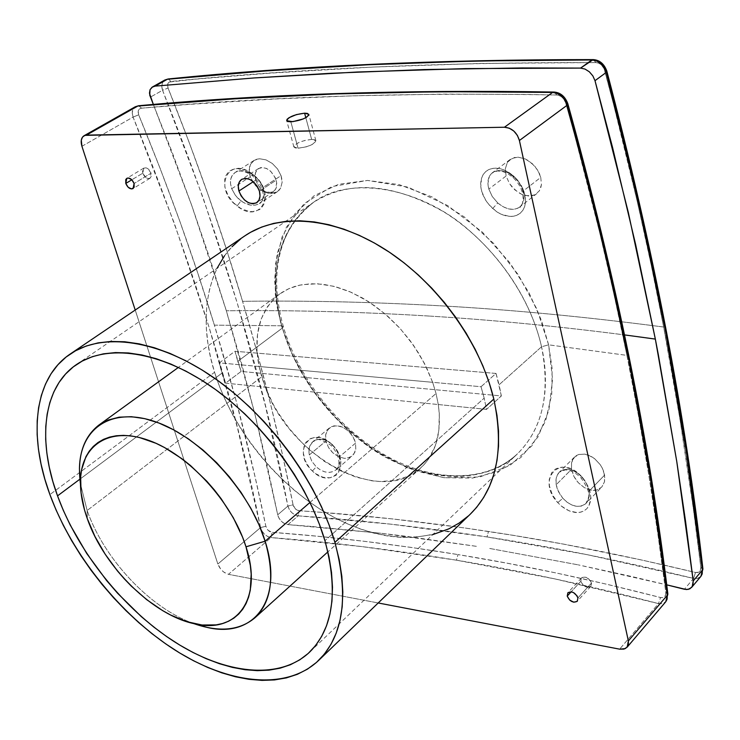 <?xml version="1.0" encoding="UTF-8"?>
<svg xmlns="http://www.w3.org/2000/svg" width="740" height="740" viewBox="0 0 740 740"><rect width="100%" height="100%" fill="white"/><g stroke="black" fill="none" stroke-linecap="round" stroke-linejoin="round"><path stroke-width="0.56" stroke-dasharray="3.7 2.78" d="M311.651 139.425C301.356 140.683 295.436 143.208 293.891 146.992L298.044 148.204L290.848 121.804L298.044 148.204C308.377 146.964 314.315 144.439 315.878 140.646L311.651 139.425L305.814 117.697L311.651 139.425L314.482 139.703L315.925 141.266L312.151 144.55L306.249 146.844L298.044 148.204L295.223 147.907L293.891 146.983L295.01 144.763L299.432 142.228L305.675 140.23L311.651 139.425M312.382 471.001L316.239 466.875L311.836 461.298L309.339 454.897C308.256 449.171 309.45 444.731 312.937 441.595C318.727 437.618 325.239 438.644 332.482 444.685L331.104 445.452L331.724 444.204C310.948 423.946 291.282 452.279 312.382 471.001L315.712 473.72L322.964 477.245L330.096 477.809L336.025 475.321L338.236 473.036L340.761 466.783L340.437 459.096L338.31 453.102L336.071 449.282L331.724 444.204L328.31 441.447L320.947 437.96L317.266 437.34L310.624 438.45L305.759 442.464L304.223 445.378L303.215 452.464L305.037 460.326L309.422 467.782L312.382 471.001C332.519 491.23 353.23 463.592 331.724 444.204L331.104 445.452L332.482 444.685L336.95 450.327L339.457 456.811L355.533 443.121L353.008 436.748L348.577 431.18L342.935 427.304L336.968 425.704L331.594 426.601L329.337 427.998L326.368 432.188L325.646 434.907L325.933 441.04L309.339 454.897L308.95 450.151L309.866 445.887L312.946 441.586L315.231 440.161L319.236 439.199L323.713 439.662L328.255 441.539L335.239 447.746L339.235 455.868L339.808 461.594L338.837 465.867L335.951 469.9L333.361 471.51L329.337 472.407L324.888 471.889L320.392 469.983L316.239 466.875L311.836 461.298L309.339 454.897L325.933 441.04L328.44 447.321L330.429 450.225L332.824 452.825L338.393 456.682L344.304 458.328L347.115 458.227L351.907 456.192L353.702 454.342L355.764 449.3L355.533 443.121L354.543 439.893L351 433.816L348.577 431.18L342.935 427.304L339.928 426.194L334.147 425.842L331.594 426.601L327.626 429.838L325.646 434.907L325.498 437.886L325.933 441.04L328.44 447.321L332.824 452.825L338.393 456.682L344.304 458.328L349.678 457.505L352.221 455.933L355.015 452.011L355.764 449.3L355.533 443.121L339.457 456.811C340.483 462.445 339.318 466.801 335.942 469.891C330.086 473.988 323.519 472.99 316.239 466.875L312.382 471.001M557.821 502.663L562.807 498.224L558.496 491.749L556.202 484.691C555.416 479.391 556.462 475.21 559.348 472.157C566.091 467.088 573.768 468.827 582.38 477.374L581.113 478.077L581.945 476.949C560.282 452.205 535.649 479.742 557.821 502.663L561.327 506.058L569.162 510.887L577.145 512.589L580.826 512.145L584.091 510.841L586.811 508.732L588.892 505.873L590.77 498.418L590.502 494.107L589.429 489.64L585.072 480.898L578.347 473.517L570.355 468.707L566.266 467.495L562.317 467.153L558.654 467.689L555.453 469.077L551.716 472.638L549.228 479.585L549.404 485.856L552.299 494.625L557.821 502.663L561.864 506.493L566.304 509.499L570.919 511.534L575.489 512.505L579.818 512.357L583.647 511.081L586.811 508.732L589.114 505.42L590.455 501.313L590.751 496.614L589.984 491.554L588.189 486.43L581.945 476.949L581.113 478.077L582.38 477.374L584.813 480.538L588.217 487.54L589.068 491.129L604.608 475.108L602.193 467.939L600.131 464.554L594.692 458.763L591.528 456.599L584.942 454.147L578.828 454.453L574.129 457.477L571.558 462.722L571.493 469.373L556.202 484.691L556.045 479.502L557.312 475.006L559.93 471.621L563.658 469.65L568.181 469.28L573.102 470.529L580.252 475.191L583.814 479.141L586.774 483.96L589.068 491.129L589.188 496.374L587.828 500.869L585.137 504.208L581.344 506.095L576.802 506.373L571.928 505.05L567.127 502.257L562.807 498.224L560.43 495.125L557.072 488.243L556.202 484.691L571.493 469.373L573.898 476.412L575.923 479.751L578.421 482.822L584.378 487.641L590.899 490.148L594.063 490.398L597.023 489.945L601.796 487.031L604.469 481.823L604.867 478.586L603.711 471.519L602.193 467.939L600.131 464.554L594.692 458.763L588.235 455.035L584.942 454.147L578.828 454.453L576.238 455.646L572.547 459.864L571.558 462.722L571.493 469.373L573.898 476.412L578.421 482.822L584.378 487.641L590.899 490.148L597.023 489.945L601.796 487.031L604.469 481.823L604.608 475.108L589.068 491.129C589.798 496.309 588.79 500.388 586.052 503.357C579.198 508.621 571.456 506.918 562.807 498.224L557.821 502.663M492.609 208.597L497.743 202.945L492.257 196.488L488.826 189.079C486.892 181.79 488.104 176.333 492.442 172.697C498.668 168.812 505.901 170.209 514.152 176.888L512.94 177.397L513.514 175.926L508.75 172.337L503.7 169.774L498.64 168.378L493.802 168.211L489.482 169.256L485.847 171.458L483.091 174.686L481.342 178.784L480.658 183.529L481.083 188.709L482.582 194.056L485.089 199.328L488.483 204.249L496.651 211.742L500.943 214.156L509.592 216.441L513.634 216.228L517.288 215.109L520.405 213.111L522.856 210.327L524.567 206.83L525.456 202.779L525.474 198.292L522.921 188.783L517.26 179.792L513.514 175.926L504.976 170.311L500.518 168.757L496.179 168.137L492.128 168.461L488.502 169.701L485.468 171.8L483.091 174.686L481.5 178.22L480.787 186.739L481.694 191.383L485.865 200.596L490.731 206.774L497.262 212.14L502.192 214.702L507.168 216.154L511.941 216.431L516.298 215.516L519.989 213.453L522.856 210.327L524.743 206.294L525.548 201.539L525.215 196.304L523.744 190.818L521.21 185.426L517.741 180.375L513.514 175.926L512.94 177.397L514.152 176.888L519.739 183.465L523.199 191.022L540.774 177.378L537.434 169.812L531.903 163.281L525.058 158.841L517.982 157.157L511.766 158.462L507.344 162.513L505.365 168.683L506.095 176.018L488.826 189.079L487.91 183.52L489.39 176.333L490.62 174.455L494.033 171.717L498.51 170.533L503.653 171.042L509.027 173.215L516.76 179.515L522.014 187.729L524.059 196.646L522.412 203.824L519.693 207.043L517.63 208.301L513.135 209.365L508.029 208.773L502.747 206.562L497.743 202.945L492.257 196.488L488.826 189.079L506.095 176.018L509.407 183.437L511.904 186.832L518.102 192.354L521.561 194.259L525.086 195.499L531.82 195.795L534.779 194.851L539.293 190.92L541.412 184.797L540.774 177.378L539.423 173.539L534.909 166.352L528.591 160.756L525.058 158.841L517.982 157.157L514.698 157.444L509.277 160.182L507.344 162.513L505.365 168.683L506.095 176.018L509.407 183.437L514.846 189.847L521.561 194.259L528.554 196.017L534.779 194.851L539.293 190.92L540.69 188.071L541.412 184.797L540.774 177.378L523.199 191.022C525.002 198.144 523.837 203.482 519.693 207.034C513.375 211.094 506.058 209.735 497.743 202.945L492.609 208.597M263.005 187.46C265.318 194.685 264.161 200.041 259.546 203.519C254.125 206.562 247.946 205.683 240.99 200.892L237.096 205.998C260.637 225.46 277.648 192.456 252.655 174.187L252.321 175.695L253.626 175.093L259.278 180.68L263.005 187.46L281.034 175.648L277.583 169.007L272.292 163.466L265.993 159.868L259.638 158.767L254.199 160.33L250.508 164.317L249.149 170.089L250.286 176.749L231.703 188.719L230.519 183.724L230.751 179.071L232.388 175.167L235.302 172.346L239.251 170.866L243.895 170.847L251.258 173.539L256.65 177.692L261.433 183.992L263.005 187.46L264.143 192.502L263.838 197.154L262.127 201.021L259.148 203.768L255.18 205.174L250.564 205.128L243.312 202.418L238.021 198.339L235.413 195.379L231.703 188.719L250.286 176.749L253.718 183.279L256.142 186.193L261.969 190.8L265.151 192.308L268.343 193.205L274.327 193.047L279.026 190.319L280.636 188.099L282.107 182.364L281.885 179.062L281.034 175.648L277.583 169.007L272.292 163.466L265.993 159.868L259.638 158.767L256.734 159.23L254.199 160.33L250.508 164.317L249.519 167.027L249.408 173.363L250.286 176.749L253.718 183.279L256.142 186.193L261.969 190.8L265.151 192.308L271.45 193.454L277.389 191.679L280.636 188.099L282.107 182.364L281.034 175.648L263.005 187.46M541.541 346.764C534.789 316.295 514.67 269.489 467.578 229.03C420.588 187.988 350.261 174.881 313.649 202.224C267.279 236.504 272.635 295.353 282.403 328.024L283.291 326.488L281.44 325.785L276.594 304.251L274.586 279.979L277.158 253.718L286.399 227.226L304.288 203.509L331.733 186.591L367.503 180.431L407.851 187.09L447.672 205.572L482.443 232.231L509.666 262.543L528.998 292.753L541.476 320.522L548.608 344.831L541.541 346.764L499.093 384.763L501.368 395.946L486.513 409.387L484.173 398.12L324.934 540.69L484.173 398.12L486.513 409.387L438.293 404.539L436.045 393.514L432.65 382.312L426.693 367.919L419.043 353.803L409.868 340.289L399.369 327.681L387.769 316.248L375.346 306.268L362.378 297.924L349.151 291.403L335.951 286.824L323.065 284.262L310.772 283.735L299.312 285.224L288.905 288.665L279.739 293.937C259.805 310.032 252.914 334.212 259.083 366.494L261.683 376.799L87.144 510.498L87.339 518.749L87.144 510.498L80.447 483.821L87.144 510.498L261.683 376.799L265.235 387.14L225.552 383.154L241.12 371.425L237.762 361.342L282.403 328.024C297.619 380.082 337.69 430.218 385.244 456.793C432.743 483.146 485.69 483.701 517.51 453.74C542.568 428.895 550.579 393.236 541.541 346.764C530.025 294.955 491.11 241.064 443.824 211.881C392.709 183.104 349.317 179.885 313.649 202.224C277.963 230.741 267.547 272.671 282.403 328.024L237.762 361.342L235.006 351.26L219.308 362.868L259.083 366.494L265.235 387.14L486.513 409.387L501.368 395.946L241.12 371.425L225.552 383.154L222.13 373.006L225.552 383.154L265.235 387.14L273.162 404.271L278 412.606L289.211 428.516L302.216 443.029L309.274 449.633L324.25 461.27L340.012 470.548L356.097 477.143L372.026 480.824L379.786 481.509L394.559 480.519L407.953 476.347L419.478 469.04L424.409 464.267L428.719 458.782L435.277 445.832L438.875 430.588L439.301 413.549L438.293 404.539L265.235 387.14C290.117 457.144 380.351 506.891 420.755 467.93C436.147 453.509 441.993 432.382 438.293 404.539L436.045 393.514L432.65 382.312L481.037 386.724L484.173 398.12L481.037 386.724L496.041 373.441L499.093 384.763L541.541 346.764L548.608 344.831L626.91 355.376L638.528 415.806L648.841 475.404L657.906 534.271L665.797 592.518L665.649 594.914L664.594 596.708L662.799 597.624L660.533 597.522L607.901 584.508L556.693 573.084L506.771 563.14L457.986 554.574L456.46 560.18C392.45 549.635 330.623 542.096 270.979 537.564L272.126 532.328C331.881 536.75 393.837 544.168 457.986 554.574L410.228 547.285L363.405 541.199L317.395 536.232L272.126 532.328L268.176 530.404L265.864 526.316L255.023 476.643L236.291 401.413L214.397 325.147L281.44 325.785L293.392 357.059L310.55 386.983L332.186 414.345L357.401 438.034L385.216 457.052L414.502 470.52L444.037 477.707L472.527 478.086L498.594 471.352L520.858 457.505L537.999 436.942L548.858 410.423L552.558 379.176L548.608 344.831L537.009 309.311L518.278 274.753L493.478 243.275L464.128 216.811L432.049 196.914L399.193 184.621L367.503 180.431L338.689 184.288L314.195 195.647L295.084 213.583L282.051 236.92L275.456 264.337L275.317 294.418L281.44 325.785L214.397 325.147L197.931 273.596L179.885 221.417L160.164 168.517L138.685 114.82L138.177 111.324L139.656 108.826L141.544 108.179L189.588 104.34L275.77 98.966L352.175 95.839L444.944 94.109L528.24 94.47L556.896 95.007L560.911 96.348L563.325 98.466L565.619 102.666L574.712 135.401L599.418 231.49L613.904 293.974L626.91 355.376L548.608 344.831L552.151 368.585L551.744 394.42L545.602 420.94L531.977 445.748L509.841 465.571L479.724 477.004L444.037 477.707L406.667 467.541L371.6 448.551L341.677 424.103L318.144 397.546L300.884 371.425L289.026 347.273L281.44 325.785L283.291 326.488L282.403 328.024C291.125 358.299 313.769 404.669 363.358 442.677C412.929 481.444 484.663 487.956 517.51 453.74C548.562 423.262 548.738 377.937 541.541 346.764M299.238 510.73C359.973 514.707 423.058 521.607 488.483 531.449L487.013 536.926C421.726 526.945 358.761 519.924 298.137 515.845L299.238 510.73L295.343 508.87L293.086 504.865L282.467 454.638L270.544 404.022L257.27 352.934L242.572 301.319C306.637 300.486 373.376 302.031 442.779 305.935C512.135 309.81 585.756 316.84 663.632 327.025L679.875 418.683L693.315 508.473L700.817 567.469L700.225 570.827L698.754 572.205L695.517 572.482L641.645 559.986L563.612 544.14L513.236 535.353L464.017 527.861L392.098 518.879L322.159 512.385L299.238 510.73L298.137 515.845L390.822 524.16L487.013 536.926L587.569 554.75L693.547 578.412L684.398 589.262L693.547 578.412L697.395 578.449L700.91 576.368L697.755 578.347L693.547 578.412C621.11 560.707 552.262 546.879 487.013 536.926L488.483 531.449C553.881 541.264 622.886 554.935 695.517 572.482L693.547 578.412L695.517 572.482C699.143 572.982 700.91 571.308 700.817 567.469C691.65 489.39 679.255 409.239 663.632 327.025C585.756 316.84 512.135 309.81 442.779 305.935L442.779 305.935C373.376 302.031 306.637 300.486 242.572 301.319L226.385 249.093L208.625 196.202L189.218 142.533L168.054 88.032L167.592 84.573L169.099 82.085L195.342 79.171L269.813 73.168L372.775 67.072L481.019 63.418L595.968 62.576L598.641 63.159L601.213 64.787L604.043 68.607L613.34 103.397L637.177 201.151L651.126 264.67L663.632 327.025C648.037 244.838 628.343 159.183 604.562 70.059C602.943 65.555 600.085 63.057 595.968 62.576C440.078 62.299 298.405 68.58 170.968 81.428C167.869 82.112 166.898 84.314 168.054 88.032L162.56 90.261L203.222 198.135L237.244 302.993L265.299 405.455L287.906 506.077L277.722 514.79L266.927 464.433L254.8 413.688L241.296 362.498L226.329 310.772L209.836 258.454L191.743 205.47L171.958 151.728L153.365 104.488L191.743 205.47L226.329 310.772C291.56 310.032 359.529 311.808 430.218 316.119C359.529 311.808 291.56 310.032 226.329 310.772L254.8 413.688L277.722 514.79L287.906 506.077L289.349 509.564L291.791 512.644L294.871 514.846L298.137 515.845L287.989 524.623L282.995 522.727L280.164 520.007L278.24 516.594L277.722 514.79L279.072 518.361L281.496 521.487L284.623 523.689L287.989 524.623L298.137 515.845C293.105 514.799 289.692 511.543 287.906 506.077C262.089 373.885 220.307 235.283 162.56 90.261L150.377 97.144L162.56 90.261C161.052 85.47 161.829 82.057 164.872 80.013L162.421 82.769L161.782 86.266L162.56 90.261L168.054 88.032C197.293 161.154 222.139 232.249 242.572 301.319C263.024 370.398 279.859 438.246 293.086 504.865L287.906 506.077L293.086 504.865C294.067 508.232 296.111 510.193 299.238 510.73M142.755 173.188C144.633 177.452 147.047 179.136 150.007 178.257L151.071 173.188L134.097 183.492L151.071 173.188C149.203 168.924 146.788 167.222 143.828 168.091L142.755 173.188L131.84 179.783L142.755 173.188L146.011 177.711L147.76 178.525L150.063 178.22L151.312 176.222L151.071 173.188L147.806 168.646L146.048 167.832L143.745 168.147L142.506 170.163L142.755 173.188M580.817 581.288C583.407 586.635 586.737 588.328 590.807 586.376L591.482 583.065L577.931 597.966L591.482 583.065C588.892 577.718 585.562 576.007 581.492 577.949L580.817 581.288L571.169 591.806L580.817 581.288L583.194 585.192L586.237 587.051L589.253 587.283L590.733 586.459L591.519 584.979L591.482 583.065L589.937 580.04L586.034 577.274L582.204 577.385L581.057 578.569L580.817 581.288M255.698 180.116C260.073 190.319 265.975 194.158 273.402 191.651C276.529 189.292 277.445 185.472 276.159 180.199L259.416 191.179L276.159 180.199C271.821 169.987 265.938 166.102 258.51 168.544C255.309 170.922 254.366 174.779 255.698 180.116L253.311 181.67L255.698 180.116L259.398 187.109L265.272 191.771L271.367 192.539L273.088 191.845L275.65 189.135L276.658 182.669L275.271 177.711L270.618 171.19L266.502 168.433L262.293 167.471L260.369 167.721L257.224 169.626L255.411 173.114L255.698 180.116M309.986 502.441L436.045 393.514L309.986 502.441M79.901 479.178L222.13 373.006L219.308 362.868L222.13 373.006L79.901 479.178M245.032 235.736C207.08 261.155 196.933 316.609 214.563 372.285L49.904 494.588L214.563 372.285C232.369 429.052 276.557 484.163 328.227 514.115C379.833 543.817 436.878 545.88 470.52 513.93M430.218 316.119L430.218 316.119C491.758 319.874 556.545 326.146 624.579 334.915C556.545 326.146 491.758 319.874 430.218 316.119M310.948 526.39L287.989 524.623L380.943 533.263L310.948 526.39M404.697 536.112L380.943 533.263L477.383 546.462L404.697 536.112M489.723 548.46L578.18 564.851L489.723 548.46M630.535 576.247L578.18 564.851L666.685 584.831L630.535 576.247M81.927 146.279L133.071 117.096L174.363 223.406L208.948 326.858L237.503 428.062L260.563 527.555L217.856 564.028L135.217 310.042L217.856 564.028L220.751 569.18L223.684 572.02L228.475 574.332L270.979 537.564L362.073 546.61L456.46 560.18L554.935 578.911L658.508 603.59L619.62 649.156L658.508 603.59L662.365 603.673L665.824 601.666L662.688 603.59L658.508 603.59C587.773 585.164 520.423 570.697 456.46 560.18L457.986 554.574C522.098 564.953 589.614 579.272 660.533 597.522L658.508 603.59L660.533 597.522C664.168 598.077 665.926 596.412 665.797 592.518L667.841 593.961L665.797 592.518C656.14 515.401 643.171 436.36 626.91 355.376C610.666 274.42 590.233 190.18 565.619 102.666L567.784 103.591L565.619 102.666C563.926 98.106 561.022 95.552 556.896 95.007C405.187 92.306 266.733 96.7 141.544 108.179C138.417 108.845 137.464 111.056 138.685 114.82C168.359 186.832 193.603 256.947 214.397 325.147C235.2 393.347 252.349 460.41 265.864 526.316C266.881 529.748 268.962 531.755 272.126 532.328L270.979 537.564L228.475 574.332L378.205 602.971L228.475 574.332C223.6 572.899 220.058 569.467 217.856 564.028L260.563 527.555L262.053 531.116L264.541 534.252L267.677 536.519L270.979 537.564C265.891 536.463 262.423 533.124 260.563 527.555L265.864 526.316L260.563 527.555C234.182 396.76 191.688 259.943 133.071 117.096L81.927 146.279M233.581 202.88L240.889 208.504L248.788 211.39L252.627 211.649L259.278 209.735L261.849 207.607L264.467 203.195L265.382 197.626L265.003 193.501L261.942 185.046L259.37 181.013L252.655 174.187L244.755 169.821L236.874 168.59L233.331 169.22L230.242 170.672L227.726 172.864L225.876 175.732L224.756 179.126L224.858 187.044L227.966 195.369L233.581 202.88M219.308 362.868L235.006 351.26L496.041 373.441L481.037 386.724L219.308 362.868M496.041 373.441L501.368 395.946L241.12 371.425L235.006 351.26L496.041 373.441M259.083 366.494L432.65 382.312L424.529 363.553L413.595 345.441L400.266 328.662L385.041 313.88L368.511 301.624L351.306 292.337L334.082 286.334L317.46 283.772L302.031 284.678L294.918 286.399L288.304 288.933L282.218 292.254L276.704 296.315L267.584 306.508L261.164 319.088L257.594 333.62L256.91 349.595L259.083 366.494M193.723 623.58C150.155 608.271 103.998 559.024 87.144 510.498C103.998 559.024 150.155 608.271 193.723 623.58M470.437 514.004L468.346 515.947M432.808 534.576L413.401 537.453L400.525 537.407L387.298 535.954L373.839 533.124L360.26 528.961L346.69 523.541L333.231 516.899L319.976 509.12L307.045 500.277L294.529 490.435L282.523 479.687L271.108 468.124L260.378 455.831L250.416 442.899L241.286 429.431L233.072 415.529L225.839 401.302L219.651 386.844L214.563 372.285L210.632 357.725L207.894 343.286L206.386 329.078L206.155 315.24L207.219 301.892L209.587 289.146L213.259 277.139L217.033 268.352M224.507 255.8L232.036 246.716M240.768 238.835L244.912 235.81M132.238 113.053L133.071 117.096L138.685 114.82L133.071 117.096C131.498 112.267 132.22 108.835 135.235 106.8L132.83 109.539L132.238 113.053M168.258 78.977L170.968 81.428L168.258 78.977M593.221 59.616L595.968 62.576L592.99 59.607M606.782 70.957L604.562 70.059L606.828 71.123M702.908 568.884L700.817 567.469L702.908 568.884M138.769 105.737L141.544 108.179L138.602 105.746M554.103 92.056L556.896 95.007L554.103 92.056M252.655 174.187C228.346 154.725 212.63 188.496 237.096 205.998L240.99 200.892L235.413 195.379L231.703 188.719C229.271 181.365 230.464 175.917 235.265 172.374C240.611 169.46 246.735 170.367 253.626 175.093L252.321 175.695L252.655 174.187M293.891 146.992L286.704 120.694M329.337 427.998L312.946 441.586C315.804 441.789 314.269 434.602 331.104 445.452C344.128 460.086 337.246 470.594 335.951 469.9L352.221 455.933M574.591 456.978L559.338 472.166L565.332 469.863C570.855 470.196 576.118 472.934 581.113 478.077C587.218 486.865 589.725 493.21 588.633 497.123L586.062 503.366L601.629 487.207M510.138 159.47L492.452 172.688L497.456 170.94L502.83 171.578L507.788 173.687L512.94 177.397C529.368 193.316 521.163 209.291 519.693 207.043L536.879 193.547M277.389 191.679L259.555 203.519C261.044 203.038 262.247 200.901 263.144 197.099C263.68 189.708 260.073 182.577 252.321 175.695C245.051 170.894 239.362 169.793 235.246 172.383L254.024 160.441M76.405 364.607L313.649 202.224L303.345 210.678L294.613 220.779C275.447 249.204 271.673 284.447 283.291 326.488C298.507 378.723 338.8 429.256 386.511 456.007C434.25 482.6 486.716 482.878 517.51 453.74L309.57 652.171M150.007 178.257L133.08 188.58M590.807 586.376L577.274 601.278M273.402 191.651L256.725 202.686M279.739 293.937L178.396 367.419M420.755 467.93L327.894 551.855M258.51 168.544L241.666 179.367M581.492 577.949L567.895 592.749M143.828 168.091L126.817 178.331M315.878 140.646L308.894 114.561"/><path stroke-width="1.11" d="M304.603 113.183L305.814 117.697L304.603 113.183L307.433 113.414L308.876 114.894L306.554 117.253L303.252 118.927L292.698 121.684L286.704 120.694C288.295 117.022 294.261 114.524 304.603 113.183L308.83 114.302C307.22 117.975 301.226 120.472 290.848 121.804L288.026 121.554L286.695 120.685L287.046 119.325L289.026 117.697L296.425 114.598L304.603 113.183M265.124 541.208C249.824 490.925 200.892 437.599 156.205 422.022C111.407 406.047 79.495 428.423 79.458 469.289L80.447 483.821C76.969 457.079 83.074 437.525 98.762 425.158L108.151 420.043L119.094 417.184L131.387 416.703L144.772 418.655L158.943 423.039L173.567 429.792L188.302 438.792L202.769 449.828L216.607 462.648L229.456 476.939L241 492.341L250.943 508.454L259.046 524.882L265.124 541.208L309.986 502.441L265.124 541.208C275.039 576.21 271.636 601.74 254.911 617.808C239.566 630.6 219.169 632.524 193.723 623.58L207.737 627.557C254.097 638.361 283.993 599.678 265.124 541.208L246.004 546.795L265.124 541.208M87.339 518.749C82.686 505.661 80.392 493.367 80.438 481.851C80.503 445.351 109.122 425.889 148.953 440.439C188.691 454.638 232.12 502.053 246.004 546.795L242.572 537.166L233.313 517.732L221.186 498.779L214.212 489.751L206.728 481.148L190.569 465.608L182.068 458.828L164.696 447.626L156.02 443.306L139.138 437.433L131.1 435.925L123.451 435.37L116.263 435.768L109.594 437.109L103.508 439.357L98.059 442.483L93.286 446.451L89.235 451.197L85.923 456.682L81.622 469.586L80.651 476.875L81.058 492.757L84.508 509.897L87.339 518.749L95.025 536.611L105.182 554.205L117.447 570.929L124.246 578.791L131.415 586.228L146.622 599.604L162.56 610.565L170.635 615.023L186.656 621.646L202.029 625.004L216.182 624.893L222.638 623.505L228.577 621.23L233.951 618.076L238.687 614.061L242.739 609.214L246.05 603.581L248.585 597.189L250.305 590.104L251.193 574.111L250.333 565.36L246.004 546.795C263.098 598.79 237.078 633.607 195.656 623.996C153.883 616.179 104.044 567.293 87.339 518.749M125.781 183.446L131.84 179.783L125.781 183.446L125.763 179.57L126.734 178.386L128.196 177.97L131.646 179.598L134.097 183.492L133.071 188.58C130.12 189.449 127.687 187.738 125.781 183.446L126.817 178.331C129.768 177.48 132.201 179.191 134.097 183.492L134.107 187.368L131.665 188.95L128.224 187.322L125.781 183.446M567.219 596.107L571.169 591.806L567.219 596.107L567.932 592.703L571.373 591.834L573.509 592.583L577.071 595.904L577.931 597.966L577.274 601.278C573.204 603.22 569.856 601.49 567.219 596.107L567.885 592.759C571.955 590.835 575.313 592.574 577.931 597.966L577.2 601.361L573.759 602.212L569.634 600.038L567.219 596.107M238.918 191.003L253.311 181.67L238.918 191.003L238.28 186.147L239.288 182.031L241.804 179.284L245.449 178.322L249.657 179.302L253.802 182.105L257.233 186.276L259.416 191.179C260.739 196.498 259.842 200.327 256.725 202.686C249.297 205.174 243.368 201.28 238.918 191.003C237.549 185.629 238.465 181.753 241.656 179.367C249.084 176.962 255.004 180.893 259.416 191.179L260.027 196.063L258.963 200.17L256.419 202.88L252.766 203.787L248.575 202.769L244.487 199.976L241.092 195.85L238.918 191.003M57.535 495.874L79.901 479.178L57.535 495.874L52.818 481.379L49.238 467.07L46.842 453.084L45.677 439.523L45.769 426.527L47.147 414.197L49.811 402.662L53.77 392.052L59.024 382.478L65.536 374.052L73.288 366.883L82.233 361.065L92.297 356.689L103.406 353.84L115.468 352.582L128.371 352.952L142.006 354.987L156.214 358.697L170.857 364.071L185.777 371.064L200.799 379.639L215.747 389.693L230.445 401.136L244.727 413.845L258.399 427.664L271.303 442.446L283.291 457.995L294.206 474.146L303.927 490.685L312.345 507.427L319.365 524.16L324.934 540.69C338.421 591.399 333.287 628.584 309.514 652.227C279.267 680.569 225.016 674.223 174.298 641.673C123.488 608.863 78.19 552.327 57.535 495.874C37.213 440.707 42.726 387.418 76.405 364.607C106.634 343.758 159.165 350.603 211.002 386.336C262.774 422.059 308.339 483.988 324.934 540.69L328.986 556.832L331.511 572.399L332.5 587.236L331.964 601.185L329.938 614.098L326.479 625.874L321.65 636.409L315.527 645.613L308.21 653.438L299.793 659.821L290.385 664.742L280.09 668.183L269.018 670.153L257.307 670.653L245.051 669.719L232.379 667.388L219.401 663.697L206.238 658.711L192.983 652.476L179.764 645.077L166.676 636.585L153.818 627.067L141.294 616.614L117.595 593.258L106.597 580.53L86.728 553.483L70.189 524.975L63.344 510.443L57.535 495.874M318.561 660.496C286.297 691.012 228.383 684.241 174.363 649.655C120.25 614.774 72.03 554.723 49.904 494.588L56.101 510.054L63.381 525.465L71.688 540.718L80.947 555.694L91.085 570.281L102.018 584.369L113.673 597.865L125.967 610.657L138.796 622.654L152.079 633.755L165.714 643.865L179.598 652.911L193.621 660.802L207.69 667.452L221.686 672.808L235.487 676.776L248.973 679.32L262.034 680.384L274.531 679.921L286.352 677.905L297.36 674.316L307.442 669.154L316.48 662.42L324.351 654.16L330.947 644.401L336.173 633.227L339.947 620.703L342.176 606.948L342.824 592.083L341.834 576.257L339.188 559.616L334.906 542.365C349.039 596.042 343.591 635.42 318.561 660.496L470.52 513.93C496.66 487.799 504.43 449.504 493.821 399.045C480.362 342.407 437.118 282.578 385.392 249.584C333.592 216.598 278.749 212.778 245.032 235.736L70.18 354.044C102.425 332.038 158.397 339.392 213.675 377.594C268.87 415.778 317.395 481.962 334.906 542.365L493.821 399.045L334.906 542.365L328.995 524.679L321.512 506.761L312.521 488.835L302.124 471.121L290.441 453.824L277.611 437.155L263.782 421.328L249.13 406.538L233.84 392.949L218.087 380.721L202.076 369.991L185.999 360.861L170.043 353.433L154.392 347.754L139.213 343.86L124.672 341.76L110.917 341.445L98.078 342.879L86.266 346.006L75.582 350.751L66.11 357.032L57.914 364.746L51.032 373.793L45.51 384.051L41.357 395.401L38.582 407.712L37.185 420.857L37.148 434.704L38.434 449.134L41.024 464.008L44.863 479.205L49.904 494.588C28.065 435.629 33.837 378.39 70.18 354.044M702.926 569.032L700.91 576.368L702.38 570.105C684.87 415.196 652.819 249.306 606.217 72.427L606.782 70.957L606.217 72.427C603.692 64.778 598.919 60.615 591.889 59.958L593.221 59.616L580.576 68.089L585.044 69.079L589.373 71.826L592.87 75.915L595.006 80.678L606.217 72.427L604.201 67.599L600.76 63.538L596.431 60.847L591.889 59.958C436.212 59.875 294.705 66.313 167.379 79.263L164.872 80.003L167.379 79.263L155.15 86.117L254.162 77.95L357.244 72.011L465.571 68.598L580.576 68.089L591.889 59.958L477.087 60.939L368.983 64.713L266.132 70.91L167.379 79.263L155.15 86.117L152.542 86.913L150.044 89.707L149.462 93.194L153.365 104.488L149.73 95.145L150.044 89.707L152.042 87.218L155.15 86.117L254.162 77.95L331.039 73.269L424.251 69.56L522.135 67.95L580.576 68.089L585.044 69.079L589.373 71.826L592.87 75.915L595.006 80.678L612.526 147.343L635.651 244.607L655.344 339.096L624.579 334.915L655.344 339.096L658.313 354.608L676.776 461.575L685.591 521.598L693.223 580.956L692.233 586.58L689.782 588.864L686.332 589.549L666.685 584.831L684.398 589.262L688.154 589.419L691.65 587.384L700.91 576.368L702.177 573.953L702.38 570.105L686.239 451.372L665.241 329.522L638.814 203.593L606.217 72.427L595.006 80.678L628.343 212.519L655.344 339.096L676.776 461.575L693.223 580.956L702.38 570.105L693.223 580.956L692.945 584.933L691.65 587.384M504.44 127.234L552.623 92.426L440.837 91.668L335.285 93.934L234.636 98.827L137.797 106.042L86.441 135.115L504.44 127.234L84.924 135.365L82.538 137.067L81.298 140.147L81.927 146.279L135.217 310.042L81.927 146.279C80.484 141.229 81.178 137.714 84.027 135.753L86.441 135.115L137.797 106.042L135.235 106.791L137.797 106.042C262.867 94.461 401.145 89.919 552.623 92.426L504.44 127.234C511.895 127.918 516.881 132.34 519.406 140.498L628.362 640.933L667.267 595.284L650.34 478.114L628.427 358.021L600.945 234.081L567.173 105.2L519.406 140.498L517.362 135.365L513.791 131.026L509.259 128.177L504.44 127.234M619.62 649.156L378.205 602.971L619.62 649.156L625.328 648.591L627.751 646.325L628.38 644.734L628.362 640.933L519.406 140.498L567.173 105.2L565.073 100.307L561.567 96.163L557.192 93.388L552.623 92.426L554.103 92.056L552.623 92.426C559.68 93.194 564.528 97.449 567.173 105.2C615.43 278.915 648.795 442.27 667.267 595.284L628.362 640.933L627.159 647.167L623.987 649.1L619.62 649.156M244.912 235.81L250.647 232.258L261.618 227.088L273.569 223.406L286.408 221.288L300.014 220.779L314.25 221.926L328.986 224.738L344.045 229.215L359.27 235.339L374.496 243.053L389.527 252.294L404.197 262.968L418.322 274.956L431.744 288.128L444.287 302.327L455.794 317.395L466.144 333.139L475.219 349.363L482.896 365.893L489.122 382.525L493.821 399.045L496.966 415.288L498.538 431.069L498.538 446.202L497.002 460.539L493.978 473.942L489.51 486.291L483.692 497.465L476.606 507.372L470.437 514.004M468.346 515.947L459.022 523.143L448.745 528.906L432.808 534.576M217.033 268.352L224.507 255.8M232.036 246.716L240.768 238.835M667.11 599.187L667.267 595.284L665.815 601.666L667.11 599.187M667.841 593.961L667.267 595.284L667.841 593.961M567.784 103.591L567.173 105.2L567.784 103.591C565.027 96.413 560.448 92.565 554.066 92.047M79.458 469.289L80.438 481.851M178.396 367.419L98.762 425.158M327.894 551.855L254.911 617.808M627.159 647.167L665.824 601.666L667.869 594.118M84.055 135.735L135.235 106.791L138.602 105.746M207.737 627.557L195.656 623.996M152.542 86.913L164.872 80.003L168.119 78.995M168.23 78.977L168.23 78.977C295.621 66.017 437.211 59.561 592.99 59.607M593.184 59.607C599.567 60.005 604.099 63.788 606.791 70.966M606.828 71.123C653.383 248.02 685.416 413.947 702.908 568.903M138.732 105.737L138.732 105.737C263.875 94.137 402.246 89.568 553.835 92.047M667.85 593.97C649.387 440.911 616.05 277.509 567.839 103.767"/></g></svg>
